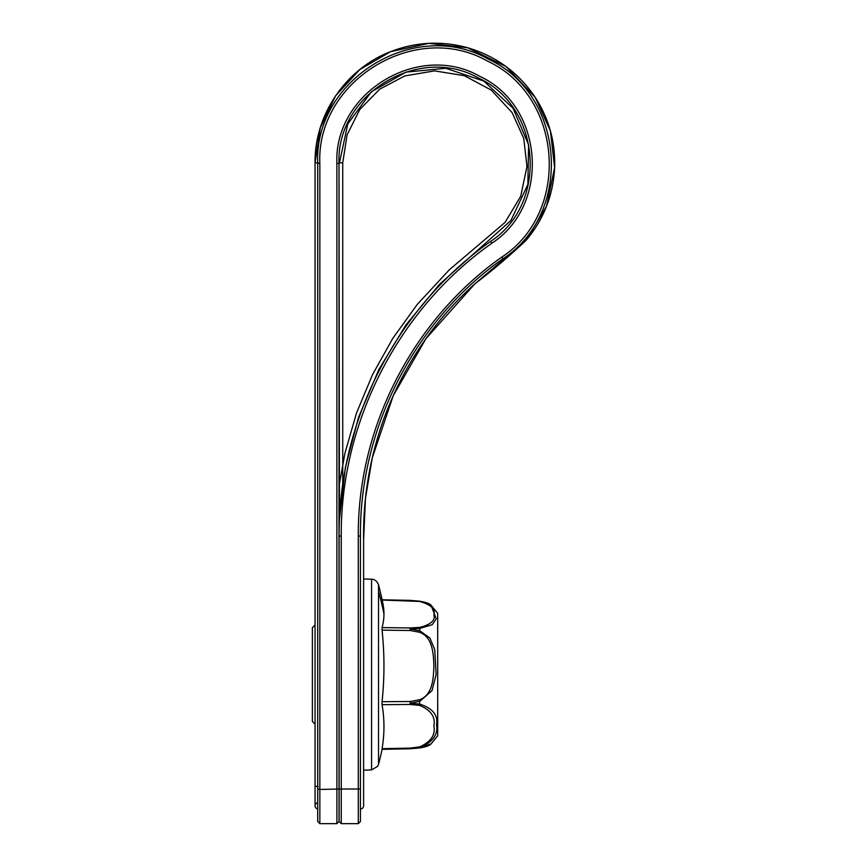 <?xml version="1.0" encoding="UTF-8"?>
<svg xmlns="http://www.w3.org/2000/svg" width="867" height="867" viewBox="0 0 867 867"><rect width="100%" height="100%" fill="white"/><g stroke="black" fill="none" stroke-linecap="round" stroke-linejoin="round"><path stroke-width="1.3" d="M318.156 786.553A3.197 0.629 180 0 1 315.057 785.925L315.057 805.779A3.197 3.197 0 0 0 317.712 808.933A3.197 3.197 0 0 1 317.712 802.636M360.423 808.965A3.197 3.197 0 0 0 363.62 805.779A3.197 3.197 0 0 1 360.423 808.965L360.423 535.177M382.065 749.099L382.065 748.676A346.507 211.158 178.7 0 0 382.065 704.676L382.065 701.717A346.507 343.451 7.6 0 0 382.065 630.146L382.065 627.61L410.156 627.957L410.156 630.493L410.438 628.976A3.197 0.564 -93.1 0 0 410.156 627.957L419.552 627.426L419.845 628.391L410.438 628.976L419.845 630.818L429.934 638.058L434.768 649.676L436.123 674.569L432.015 690.631L419.845 701.327L410.438 703.137L410.156 701.501L410.156 704.459L410.438 703.137L419.845 704.156C432.644 708.252 438.203 715.123 436.535 724.769C438.214 734.674 432.655 742.26 419.845 747.506L410.438 748.73L419.845 747.907L431.083 743.875L437.705 735.78L437.705 613.359L437.705 735.78M315.057 625.02L312.369 627.719L312.369 721.42L315.057 724.118M382.065 627.61A346.507 132.293 1.1 0 0 383.951 613.858A346.507 132.293 1.1 0 0 382.889 603.475A353.855 353.855 0 0 0 378.521 584.781L378.521 764.358A353.855 353.855 0 0 0 382.109 749.337M437.705 613.359L431.083 605.264C429.859 603.692 426.098 602.337 419.791 601.199L410.373 600.376A3.197 3.197 0 0 0 410.156 600.365L419.845 601.232L431.083 605.264L436.231 618.8L432.243 624.717L419.845 628.391L419.552 632.281L410.156 630.493L382.065 630.146M419.552 627.426C430.823 624.619 435.602 620.371 433.879 614.66C435.592 609.002 430.812 604.592 419.552 601.438L382.163 600.04M419.552 747.701L419.552 746.899C430.823 741.979 435.602 734.999 433.879 725.95C435.592 716.857 430.812 710.008 419.552 705.413L419.552 699.756C432.991 694.922 433.435 677.907 433.879 666.04C433.457 654.227 432.958 637.104 419.552 632.281M410.373 748.763L410.156 748.113L410.167 748.774A3.197 3.197 0 0 0 410.373 748.763L419.791 747.928C425.762 746.964 429.523 745.609 431.083 743.875M317.712 163.397C313.973 79.114 415.26 17.329 488.5 59.227C565.284 94.676 573.618 212.773 503.012 258.713C414.469 320.985 359.653 427.919 360.423 535.904L360.434 821.515L358.299 823.65L341.262 823.65L341.251 536.185C340.438 422.056 398.332 309.042 491.86 243.237C550.924 204.785 543.945 105.969 479.733 76.296C418.468 41.237 333.752 92.942 336.884 163.473L336.884 823.65L319.847 823.65L317.712 821.515L317.712 163.397L319.847 163.473C316.173 80.685 415.618 19.984 487.525 61.134C562.911 95.966 571.093 211.971 501.765 257.109C412.67 319.804 357.518 427.464 358.288 536.185L358.299 823.65M341.262 823.65L339.127 821.515L339.127 535.904C338.303 421.167 396.544 307.536 490.624 241.384C548.399 203.788 541.582 107.172 478.757 78.16C418.826 43.881 335.952 94.438 339.008 163.397L339.008 821.515L336.884 823.65M339.008 789.024L319.847 789.447L319.847 163.473M360.434 797.293L360.423 535.037M318.156 162.877L315.057 162.758L320.324 127.687L335.67 95.706L359.751 69.609L390.475 51.706L428.742 43.35L467.66 47.75L505.949 66.488L535.221 97.386L550.415 130.971L554.631 167.548L546.503 206.324L526.106 240.332L474.813 283.899L425.914 338.694L393.206 395.742L372.214 458.101L365.451 498.406L363.62 539.458L363.62 578.95L371.575 579.221L371.575 769.907L363.62 770.189L363.62 805.779L363.62 539.458C363.208 511.844 366.069 484.718 372.214 458.101C382.293 414.794 400.196 374.988 425.914 338.694C440.198 318.601 456.497 300.329 474.813 283.899C492.521 270.396 509.623 255.873 526.106 240.332C543.782 219.221 553.298 194.967 554.631 167.548C555.465 142.145 548.995 118.757 535.221 97.386C518.683 72.73 496.162 56.192 467.66 47.75C441.476 40.576 415.748 41.898 390.475 51.706C345.684 68.894 314.45 114.943 315.057 162.758L315.057 785.925M339.441 519.398L345.326 467.638L358.559 417.255L378.955 369.309L405.951 324.897L439.417 284.43L510.934 220.478L527.862 184.443L528.588 144.735L512.993 108.158L483.721 81.064L445.801 68.287L405.994 72.124L371.325 91.837L347.775 123.97L339.441 162.898L342.736 162.779L347.093 134.829L359.783 109.513L379.67 89.193L404.824 75.906L434.551 70.877L464.322 75.689L491.318 90.125L512.072 112.558L523.744 138.373L526.973 166.475L520.72 196.278L505.038 222.429L449.334 269.789L417.222 304.458L392.838 338.325L372.561 374.587L356.532 412.985L345.012 452.921L342.736 463.802M339.008 162.898L339.441 520.709M382.065 701.717L410.156 701.501L419.552 699.756M382.065 704.676L410.156 704.459L419.552 705.413M383.951 613.858A353.855 327.043 180 0 0 378.521 591.587M382.065 748.676L410.156 748.113L419.552 746.899M317.712 821.515L319.847 823.65L319.847 789.447L317.712 789.024M360.423 789.024L339.127 789.024M360.423 535.904L358.288 536.185M503.012 258.713L501.765 257.109M341.251 536.185L339.127 535.904M339.008 163.397L336.884 163.473M490.624 241.384L491.86 243.237M342.736 483.591L342.736 162.779L347.093 134.829L359.783 109.513L379.67 89.193L404.824 75.906L434.551 70.877L464.322 75.689L491.318 90.125L512.072 112.558L523.744 138.373L526.973 166.475L520.72 196.278L505.038 222.429L449.334 269.789L417.222 304.458L392.838 338.325L372.561 374.587L356.532 412.985L345.012 452.921L339.441 483.743M410.167 600.365L382.109 599.801M410.167 748.774L381.979 749.337M371.575 579.221L372.712 579.351C371.835 579.113 376.581 579.459 378.521 584.781M378.521 764.358L377.709 766.276L371.575 769.907"/></g></svg>
